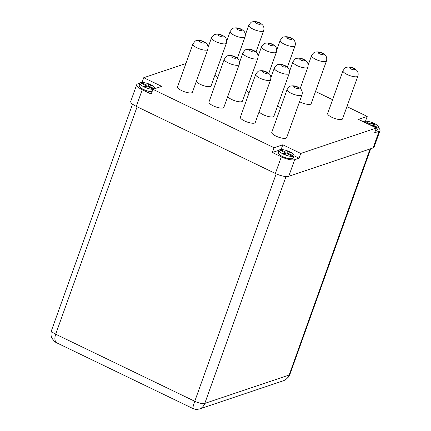 <?xml version="1.0" encoding="UTF-8"?>
<svg xmlns="http://www.w3.org/2000/svg" width="431" height="431" viewBox="0 0 431 431"><rect width="100%" height="100%" fill="white"/><g stroke="black" fill="none" stroke-linecap="round" stroke-linejoin="round"><path stroke-width="0.65" d="M370.698 148.733L289.88 374.453A7.914 2.29 -160.3 0 1 289.158 375.035C288.08 377.852 286.087 379.786 283.178 380.832L199.844 408.857C202.123 407.92 203.766 406.104 204.773 403.421A7.914 2.29 -160.3 0 1 194.758 401.283C193.228 405.646 192.641 408.071 193.002 408.561L193.056 408.572M57.199 343.044L57.043 342.979C54.726 341.551 54.274 338.626 55.685 334.197A7.914 2.29 -160.3 0 1 51.526 330.426C50.594 333.869 50.901 336.697 52.463 338.895C55.669 343.001 55.658 342.031 57.204 343.033M199.03 409.121L199.542 408.971M142.047 82.456L143.749 77.704L161.695 86.362L152.93 89.309L151.227 94.066L142.252 89.734A10.549 3.055 -160.3 0 1 136.702 84.708L130.744 101.344A10.549 3.055 19.7 0 0 136.293 106.376L275.366 173.461A10.549 3.055 19.7 0 0 288.722 176.311L373.106 147.925A10.549 3.055 19.7 0 0 374.065 147.154L380.023 130.512A10.549 3.055 -160.3 0 1 379.064 131.288L374.679 132.759L376.382 128.007L358.436 119.349L367.201 116.402L365.504 121.154M300.768 153.447L299.066 158.199L294.68 159.675A10.549 3.055 -160.3 0 1 281.324 156.819L272.354 152.493L274.057 147.741L282.822 144.789L300.768 153.447L376.382 128.007A7.914 2.29 -160.3 0 0 377.669 127.824A7.914 2.29 -160.3 0 0 378.391 127.247L377.54 129.623A7.914 2.29 19.7 0 1 376.818 130.205A7.914 2.29 19.7 0 1 375.53 130.388M152.93 89.309L274.057 147.741M378.219 127.721A10.549 3.055 -160.3 0 1 380.023 130.512M146.168 87.245L146.912 85.16L149.104 84.422L151.346 85.505L149.158 86.243L148.884 87.008M145.269 87.057L145.818 85.527L141.33 83.366L142.429 82.994L146.912 85.16M142.429 82.994L142.155 83.759M149.158 86.243L153.641 88.403L152.547 88.775L148.059 86.609L145.867 87.348L143.625 86.265L145.818 85.527M149.104 84.422L148.286 86.717M285.236 154.33L285.985 152.245L288.177 151.507L290.419 152.59L288.231 153.328L287.956 154.093M284.341 154.142L284.891 152.612L280.403 150.451L281.497 150.08L285.985 152.245M281.497 150.08L281.227 150.845M288.231 153.328L292.714 155.489L291.62 155.86L287.132 153.695L284.939 154.433L282.698 153.35L284.891 152.612M288.177 151.507L287.353 153.802M368.839 124.37L369.27 124.225L364.788 122.059L365.881 121.693L370.369 123.853L369.987 124.92M370.369 123.853L372.562 123.115L371.737 125.416M369.27 124.225L369.162 124.527M372.562 123.115L374.803 124.198L372.61 124.936L377.098 127.102L375.999 127.468L371.517 125.308L371.086 125.453M372.61 124.936L372.336 125.701M365.881 121.693L365.607 122.458M152.924 89.314A7.914 2.29 -160.3 0 1 144.358 87.067A7.914 2.29 -160.3 0 1 140.037 83.215A7.914 2.29 -160.3 0 1 148.259 83.727A7.914 2.29 -160.3 0 1 154.939 88.554A7.914 2.29 -160.3 0 1 154.891 88.651L154.939 88.554M293.29 156.216A7.914 2.29 -160.3 0 1 284.498 154.627A7.914 2.29 -160.3 0 1 279.11 150.3A7.914 2.29 -160.3 0 1 287.332 150.812A7.914 2.29 -160.3 0 1 294.007 155.639A7.914 2.29 -160.3 0 1 293.29 156.216M363.538 121.811A7.914 2.29 -160.3 0 1 371.894 122.49A7.914 2.29 -160.3 0 1 378.391 127.247M279.11 150.3L278.259 152.682A7.914 2.29 19.7 0 0 283.646 157.003A7.914 2.29 19.7 0 0 292.439 158.592A7.914 2.29 19.7 0 0 293.155 158.015L294.007 155.639M282.822 144.789L281.12 149.541M293.969 155.742L299.066 158.199M272.354 152.493L279.153 150.203M140.037 83.215L139.186 85.597A7.914 2.29 19.7 0 0 143.512 89.443A7.914 2.29 19.7 0 0 152.073 91.69M136.702 84.708A10.549 3.055 -160.3 0 1 137.661 83.932L140.08 83.118M367.201 116.402L346.939 106.624M332.608 99.712L315.535 91.48M185.928 63.513L143.749 77.704M342.984 70.722C344.703 68.179 345.877 67.042 346.508 67.306C349.455 66.643 352.337 67.214 355.155 69.025L356.566 70.194C356.976 70.522 358.834 72.591 357.886 76.055L342.564 118.843A7.914 2.29 -160.3 0 1 334.343 118.331A7.914 2.29 -160.3 0 1 327.668 113.509L342.984 70.722A7.914 2.29 19.7 0 0 349.66 75.544A7.914 2.29 19.7 0 0 357.886 76.061M280.565 107.761A7.914 2.29 -160.3 0 1 277.763 105.439M217.763 77.461A7.914 2.29 -160.3 0 1 214.961 75.139M239.507 62.495L242.917 52.965A7.914 2.29 19.7 0 0 249.592 57.786A7.914 2.29 19.7 0 0 257.819 58.298L242.497 101.08A7.914 2.29 -160.3 0 1 235.471 100.967A7.914 2.29 -160.3 0 1 227.735 96.56M270.593 79.713L255.271 122.501A7.914 2.29 -160.3 0 1 247.049 121.989A7.914 2.29 -160.3 0 1 240.374 117.162L255.691 74.38A7.914 2.29 19.7 0 0 262.366 79.202A7.914 2.29 19.7 0 0 270.593 79.713C271.541 76.249 269.682 74.18 269.273 73.852L267.866 72.677C265.049 70.873 262.167 70.296 259.214 70.964C258.584 70.7 257.409 71.837 255.691 74.38M239.189 64.564L223.867 107.351A7.914 2.29 -160.3 0 1 215.645 106.84A7.914 2.29 -160.3 0 1 208.97 102.018L224.287 59.23A7.914 2.29 19.7 0 0 230.968 64.052A7.914 2.29 19.7 0 0 239.189 64.564C240.137 61.1 238.278 59.031 237.869 58.702L236.463 57.533C233.645 55.723 230.763 55.152 227.81 55.814C227.18 55.551 226.006 56.687 224.287 59.23M192.883 44.081C194.602 41.538 195.776 40.401 196.412 40.665C199.359 40.002 202.241 40.573 205.059 42.383L206.465 43.553C206.875 43.881 208.733 45.95 207.785 49.414L192.463 92.202A7.914 2.29 -160.3 0 1 184.242 91.69A7.914 2.29 -160.3 0 1 177.567 86.868L192.883 44.081A7.914 2.29 19.7 0 0 199.564 48.902A7.914 2.29 19.7 0 0 207.785 49.42M301.996 94.863L286.674 137.645A7.914 2.29 -160.3 0 1 278.453 137.133A7.914 2.29 -160.3 0 1 271.778 132.312L287.094 89.524A7.914 2.29 19.7 0 0 293.77 94.351A7.914 2.29 19.7 0 0 301.996 94.863C302.945 91.399 301.086 89.33 300.676 89.001L299.27 87.827C296.453 86.017 293.565 85.446 290.618 86.114C289.988 85.844 288.813 86.987 287.094 89.524M270.91 77.645L274.321 68.109A7.914 2.29 19.7 0 0 280.996 72.931A7.914 2.29 19.7 0 0 289.223 73.448L273.9 116.23A7.914 2.29 -160.3 0 1 266.875 116.117A7.914 2.29 -160.3 0 1 259.133 111.704M208.103 47.345L211.513 37.815A7.914 2.29 19.7 0 0 218.194 42.637A7.914 2.29 19.7 0 0 226.415 43.148L211.093 85.936A7.914 2.29 -160.3 0 1 204.068 85.817A7.914 2.29 -160.3 0 1 196.331 81.411M249.161 92.611A7.914 2.29 -160.3 0 1 246.365 90.289M308.17 65.108L311.581 55.577A7.914 2.29 19.7 0 0 318.256 60.399A7.914 2.29 19.7 0 0 326.482 60.911L311.16 103.693A7.914 2.29 -160.3 0 1 299.55 101.689M370.116 148.932L289.158 375.035L204.773 403.421L286.017 176.532M276.196 173.844L194.758 401.283L55.685 334.197L137.117 106.769M281.324 156.819L275.366 173.461M136.293 106.376L142.252 89.734M288.722 176.311L294.68 159.675M379.064 131.288L373.106 147.925M294.007 86.356A2.64 0.765 -160.3 0 1 298.317 87.66A2.64 0.765 -160.3 0 1 296.42 88.301A2.64 0.765 -160.3 0 1 294.007 86.356M281.233 64.941A2.64 0.765 -160.3 0 1 285.543 66.245A2.64 0.765 -160.3 0 1 283.646 66.886A2.64 0.765 -160.3 0 1 281.233 64.941M262.603 71.212A2.64 0.765 -160.3 0 1 266.913 72.516A2.64 0.765 -160.3 0 1 265.017 73.151A2.64 0.765 -160.3 0 1 262.603 71.212M231.199 56.062A2.64 0.765 -160.3 0 1 235.509 57.366A2.64 0.765 -160.3 0 1 233.613 58.002A2.64 0.765 -160.3 0 1 231.199 56.062M249.829 49.791A2.64 0.765 -160.3 0 1 254.139 51.095A2.64 0.765 -160.3 0 1 252.243 51.736A2.64 0.765 -160.3 0 1 249.829 49.791M292.951 61.843A7.914 2.29 19.7 0 0 299.626 66.665A7.914 2.29 19.7 0 0 307.853 67.177C308.801 63.713 306.942 61.644 306.533 61.315L305.126 60.146C302.309 58.336 299.426 57.765 296.474 58.427C295.844 58.163 294.669 59.3 292.951 61.843L289.54 71.374M299.863 58.675A2.64 0.765 -160.3 0 1 304.173 59.979A2.64 0.765 -160.3 0 1 302.276 60.615A2.64 0.765 -160.3 0 1 299.863 58.675M258.137 56.224L261.547 46.693A7.914 2.29 19.7 0 0 268.222 51.515A7.914 2.29 19.7 0 0 276.449 52.032M268.459 43.526A2.64 0.765 -160.3 0 1 272.769 44.829A2.64 0.765 -160.3 0 1 270.873 45.471A2.64 0.765 -160.3 0 1 268.459 43.526M349.897 67.554A2.64 0.765 -160.3 0 1 354.207 68.858A2.64 0.765 -160.3 0 1 352.31 69.499A2.64 0.765 -160.3 0 1 349.897 67.554M318.493 52.404A2.64 0.765 -160.3 0 1 322.803 53.708A2.64 0.765 -160.3 0 1 320.906 54.349A2.64 0.765 -160.3 0 1 318.493 52.404M280.177 40.428A7.914 2.29 19.7 0 0 286.852 45.25A7.914 2.29 19.7 0 0 295.079 45.761C296.027 42.297 294.168 40.228 293.759 39.9L292.353 38.725C289.535 36.921 286.653 36.344 283.7 37.012C283.07 36.748 281.896 37.885 280.177 40.428L276.767 49.958M287.089 37.26A2.64 0.765 -160.3 0 1 291.399 38.564A2.64 0.765 -160.3 0 1 289.503 39.199A2.64 0.765 -160.3 0 1 287.089 37.26M248.773 25.278A7.914 2.29 19.7 0 0 255.454 30.1A7.914 2.29 19.7 0 0 263.675 30.612C264.623 27.148 262.765 25.079 262.355 24.75L260.949 23.581C258.131 21.771 255.249 21.2 252.302 21.862C251.666 21.598 250.492 22.735 248.773 25.278L245.363 34.809M255.685 22.11A2.64 0.765 -160.3 0 1 259.995 23.414A2.64 0.765 -160.3 0 1 258.099 24.05A2.64 0.765 -160.3 0 1 255.685 22.11M230.143 31.544A7.914 2.29 19.7 0 0 236.824 36.366A7.914 2.29 19.7 0 0 245.045 36.883C245.993 33.419 244.135 31.35 243.725 31.021L242.319 29.847C239.501 28.037 236.619 27.465 233.672 28.134C233.036 27.864 231.862 29.006 230.143 31.544L226.733 41.08M237.055 28.376A2.64 0.765 -160.3 0 1 241.365 29.68A2.64 0.765 -160.3 0 1 239.469 30.321A2.64 0.765 -160.3 0 1 237.055 28.376M218.425 34.647A2.64 0.765 -160.3 0 1 222.735 35.951A2.64 0.765 -160.3 0 1 220.839 36.587A2.64 0.765 -160.3 0 1 218.425 34.647M199.795 40.913A2.64 0.765 -160.3 0 1 204.105 42.216A2.64 0.765 -160.3 0 1 202.209 42.858A2.64 0.765 -160.3 0 1 199.795 40.913M289.821 374.582L288.571 376.92L285.683 379.63L283.738 380.621M199.839 408.852C197.15 409.488 195.663 409.655 195.372 409.353L193.007 408.545M193.002 408.561L57.043 342.979M51.526 330.426L132.549 104.135M274.321 68.109C276.039 65.571 277.214 64.429 277.844 64.698C280.796 64.03 283.679 64.602 286.496 66.412L287.903 67.586C288.312 67.909 290.171 69.984 289.223 73.448M242.917 52.965C244.636 50.422 245.81 49.285 246.44 49.549C249.393 48.881 252.275 49.452 255.093 51.262L256.499 52.437C256.908 52.765 258.767 54.834 257.819 58.298M300.202 88.544L307.853 67.177M261.547 46.693C263.266 44.151 264.44 43.014 265.07 43.278C268.023 42.615 270.905 43.186 273.723 44.996L275.129 46.165C275.538 46.494 277.397 48.563 276.449 52.027L268.799 73.394M311.581 55.577C313.299 53.035 314.474 51.892 315.104 52.162C318.051 51.494 320.939 52.065 323.756 53.875L325.163 55.049C325.572 55.378 327.431 57.447 326.482 60.911M287.429 67.123L295.079 45.761M256.025 51.979L263.675 30.612M237.395 58.244L245.045 36.883M211.513 37.815C213.232 35.272 214.406 34.135 215.042 34.399C217.989 33.731 220.871 34.308 223.689 36.118L225.095 37.287C225.505 37.616 227.363 39.684 226.415 43.148"/></g></svg>
